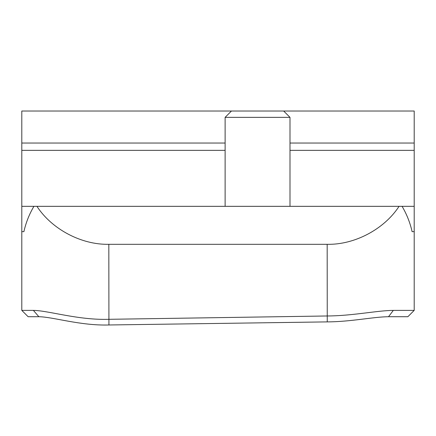 <?xml version="1.0" encoding="UTF-8"?>
<svg xmlns="http://www.w3.org/2000/svg" width="436" height="436" viewBox="0 0 436 436"><rect width="100%" height="100%" fill="white"/><g stroke="black" fill="none" stroke-linecap="round" stroke-linejoin="round"><path stroke-width="0.65" d="M21.8 310.388L33.381 310.388C48.521 310.557 78.077 320.269 108.826 319.31L327.174 315.975C352.343 315.893 377.091 310.508 393.332 310.388L414.2 310.388L407.873 316.716L388.52 316.716C373.434 316.836 350.784 321.801 327.256 321.888L108.924 324.978C80.311 325.845 53.083 316.896 38.864 316.716L28.127 316.716L21.8 310.388L21.8 230.066L21.816 231.647L23.898 231.647L21.816 231.647M23.898 231.647C25.909 222.687 29.25 214.245 33.921 206.332L21.8 206.332L21.8 230.066M225.118 150.349L21.8 150.349L21.8 206.332M225.118 143.041L21.8 143.041L21.8 150.349M21.8 143.041L21.8 111.022L414.2 111.022L414.2 143.041L289.995 143.041M108.826 244.307L327.174 244.307C354.473 244.95 384.209 229.243 399.06 206.332L36.94 206.332C51.791 229.243 81.527 244.95 108.826 244.307L108.924 324.978M399.06 206.332L402.079 206.332C406.75 214.245 410.091 222.687 412.102 231.647L414.184 231.647L412.102 231.647M33.921 206.332L36.94 206.332M414.2 310.388L414.2 206.332L402.079 206.332M414.184 231.647L414.2 230.066M414.2 206.332L414.2 150.349L289.995 150.349M414.2 150.349L414.2 143.041M289.995 206.332L289.995 117.355L225.118 117.355L225.118 206.332M388.52 316.716L393.332 310.388M38.864 316.716L33.381 310.388M289.995 117.355L283.662 111.022M225.118 117.355L231.451 111.022M327.256 321.888L327.174 244.307"/></g></svg>
